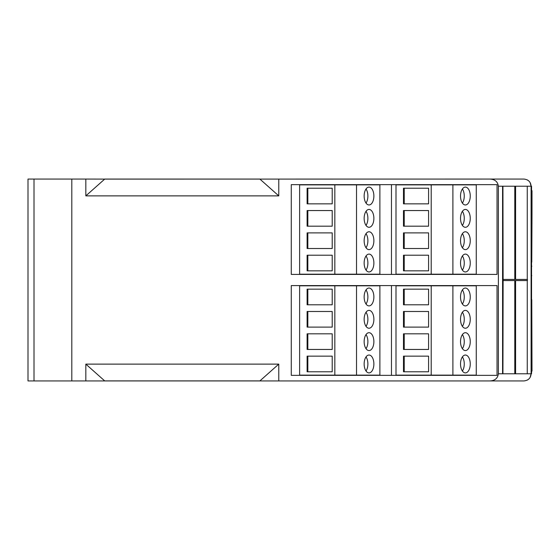 <?xml version="1.0" encoding="UTF-8"?>
<svg xmlns="http://www.w3.org/2000/svg" width="560" height="560" viewBox="0 0 560 560"><rect width="100%" height="100%" fill="white"/><g stroke="black" fill="none" stroke-linecap="round" stroke-linejoin="round"><path stroke-width="0.84" d="M462.392 203.077A8.932 4.865 90 0 0 462.392 189M465.388 204.967A8.932 4.865 90 0 0 470.253 196.035A8.932 4.865 90 0 0 465.388 187.103A8.932 4.865 90 0 0 460.523 196.035A8.932 4.865 90 0 0 465.388 204.967M462.392 270.067A8.932 4.865 90 0 0 462.392 255.99M465.388 271.964A8.932 4.865 90 0 0 470.253 263.032A8.932 4.865 90 0 0 465.388 254.1A8.932 4.865 90 0 0 460.523 263.032A8.932 4.865 90 0 0 465.388 271.964M462.392 225.407A8.932 4.865 90 0 0 462.392 211.33M465.388 227.297A8.932 4.865 90 0 0 470.253 218.365A8.932 4.865 90 0 0 465.388 209.433A8.932 4.865 90 0 0 460.523 218.365A8.932 4.865 90 0 0 465.388 227.297M462.392 247.737A8.932 4.865 90 0 0 462.392 233.66M465.388 249.627A8.932 4.865 90 0 0 470.253 240.695A8.932 4.865 90 0 0 465.388 231.763A8.932 4.865 90 0 0 460.523 240.695A8.932 4.865 90 0 0 465.388 249.627M404.222 270.844L428.582 270.844L428.582 255.213L404.222 255.213L404.222 270.844M428.582 255.213L403.487 255.213L403.487 270.844L428.582 270.844M404.222 248.514L428.582 248.514L428.582 232.883L404.222 232.883L404.222 248.514M428.582 232.883L403.487 232.883L403.487 248.514L428.582 248.514M404.222 226.184L428.582 226.184L428.582 210.553L404.222 210.553L404.222 226.184M428.582 210.553L403.487 210.553L403.487 226.184L428.582 226.184M404.222 188.223L404.222 203.854L428.582 203.854L428.582 188.223L404.222 188.223M428.582 188.223L403.487 188.223L403.487 203.854L428.582 203.854M431.207 184.87L431.207 274.197L395.997 274.197L395.997 184.87L476.266 184.87L476.266 274.197L452.893 274.197L452.893 184.87M431.207 274.197L452.893 274.197M366.016 203.077A8.932 4.865 90 0 0 366.016 189M369.012 204.967A8.932 4.865 90 0 0 373.877 196.035A8.932 4.865 90 0 0 369.012 187.103A8.932 4.865 90 0 0 364.147 196.035A8.932 4.865 90 0 0 369.012 204.967M366.016 270.067A8.932 4.865 90 0 0 366.016 255.99M369.012 271.964A8.932 4.865 90 0 0 373.877 263.032A8.932 4.865 90 0 0 369.012 254.1A8.932 4.865 90 0 0 364.147 263.032A8.932 4.865 90 0 0 369.012 271.964M366.016 225.407A8.932 4.865 90 0 0 366.016 211.33M369.012 227.297A8.932 4.865 90 0 0 373.877 218.365A8.932 4.865 90 0 0 369.012 209.433A8.932 4.865 90 0 0 364.147 218.365A8.932 4.865 90 0 0 369.012 227.297M366.016 247.737A8.932 4.865 90 0 0 366.016 233.66M369.012 249.627A8.932 4.865 90 0 0 373.877 240.695A8.932 4.865 90 0 0 369.012 231.763A8.932 4.865 90 0 0 364.147 240.695A8.932 4.865 90 0 0 369.012 249.627M307.839 270.844L332.206 270.844L332.206 255.213L307.839 255.213L307.839 270.844M332.206 255.213L307.111 255.213L307.111 270.844L332.206 270.844M307.839 248.514L332.206 248.514L332.206 232.883L307.839 232.883L307.839 248.514M332.206 232.883L307.111 232.883L307.111 248.514L332.206 248.514M307.839 226.184L332.206 226.184L332.206 210.553L307.839 210.553L307.839 226.184M332.206 210.553L307.111 210.553L307.111 226.184L332.206 226.184M307.839 188.223L307.839 203.854L332.206 203.854L332.206 188.223L307.839 188.223M332.206 188.223L307.111 188.223L307.111 203.854L332.206 203.854M334.831 184.87L334.831 274.197L299.621 274.197L299.621 184.87L379.883 184.87L379.883 274.197L356.517 274.197L356.517 184.87M334.831 274.197L356.517 274.197M497.028 184.646L291.277 184.646L291.277 274.414L497.028 274.414L497.028 184.646M391.468 274.414L391.468 184.646M462.392 304.01A8.932 4.865 90 0 0 462.392 289.933M465.388 305.9A8.932 4.865 90 0 0 470.253 296.968A8.932 4.865 90 0 0 465.388 288.036A8.932 4.865 90 0 0 460.523 296.968A8.932 4.865 90 0 0 465.388 305.9M462.392 371A8.932 4.865 90 0 0 462.392 356.923M465.388 372.897A8.932 4.865 90 0 0 470.253 363.965A8.932 4.865 90 0 0 465.388 355.033A8.932 4.865 90 0 0 460.523 363.965A8.932 4.865 90 0 0 465.388 372.897M462.392 326.34A8.932 4.865 90 0 0 462.392 312.263M465.388 328.237A8.932 4.865 90 0 0 470.253 319.305A8.932 4.865 90 0 0 465.388 310.373A8.932 4.865 90 0 0 460.523 319.305A8.932 4.865 90 0 0 465.388 328.237M462.392 348.67A8.932 4.865 90 0 0 462.392 334.593M465.388 350.567A8.932 4.865 90 0 0 470.253 341.635A8.932 4.865 90 0 0 465.388 332.703A8.932 4.865 90 0 0 460.523 341.635A8.932 4.865 90 0 0 465.388 350.567M404.222 371.777L428.582 371.777L428.582 356.146L404.222 356.146L404.222 371.777M428.582 356.146L403.487 356.146L403.487 371.777L428.582 371.777M404.222 349.447L428.582 349.447L428.582 333.816L404.222 333.816L404.222 349.447M428.582 333.816L403.487 333.816L403.487 349.447L428.582 349.447M404.222 327.117L428.582 327.117L428.582 311.486L404.222 311.486L404.222 327.117M428.582 311.486L403.487 311.486L403.487 327.117L428.582 327.117M404.222 289.156L404.222 304.787L428.582 304.787L428.582 289.156L404.222 289.156M428.582 289.156L403.487 289.156L403.487 304.787L428.582 304.787M431.207 285.803L431.207 375.13L395.997 375.13L395.997 285.803L476.266 285.803L476.266 375.13L452.893 375.13L452.893 285.803M431.207 375.13L452.893 375.13M391.468 375.354L391.468 285.586M497.028 375.354L497.028 285.586L291.277 285.586L291.277 375.354L497.028 375.354M366.016 304.01A8.932 4.865 90 0 0 366.016 289.933M369.012 305.9A8.932 4.865 90 0 0 373.877 296.968A8.932 4.865 90 0 0 369.012 288.036A8.932 4.865 90 0 0 364.147 296.968A8.932 4.865 90 0 0 369.012 305.9M366.016 371A8.932 4.865 90 0 0 366.016 356.923M369.012 372.897A8.932 4.865 90 0 0 373.877 363.965A8.932 4.865 90 0 0 369.012 355.033A8.932 4.865 90 0 0 364.147 363.965A8.932 4.865 90 0 0 369.012 372.897M366.016 326.34A8.932 4.865 90 0 0 366.016 312.263M369.012 328.237A8.932 4.865 90 0 0 373.877 319.305A8.932 4.865 90 0 0 369.012 310.373A8.932 4.865 90 0 0 364.147 319.305A8.932 4.865 90 0 0 369.012 328.237M366.016 348.67A8.932 4.865 90 0 0 366.016 334.593M369.012 350.567A8.932 4.865 90 0 0 373.877 341.635A8.932 4.865 90 0 0 369.012 332.703A8.932 4.865 90 0 0 364.147 341.635A8.932 4.865 90 0 0 369.012 350.567M307.839 371.777L332.206 371.777L332.206 356.146L307.839 356.146L307.839 371.777M332.206 356.146L307.111 356.146L307.111 371.777L332.206 371.777M307.839 349.447L332.206 349.447L332.206 333.816L307.839 333.816L307.839 349.447M332.206 333.816L307.111 333.816L307.111 349.447L332.206 349.447M307.839 327.117L332.206 327.117L332.206 311.486L307.839 311.486L307.839 327.117M332.206 311.486L307.111 311.486L307.111 327.117L332.206 327.117M307.839 289.156L307.839 304.787L332.206 304.787L332.206 289.156L307.839 289.156M332.206 289.156L307.111 289.156L307.111 304.787L332.206 304.787M334.831 285.803L334.831 375.13L299.621 375.13L299.621 285.803L379.883 285.803L379.883 375.13L356.517 375.13L356.517 285.803M334.831 375.13L356.517 375.13M278.775 364.126L278.775 380.933L85.834 380.933L85.834 364.126L278.775 364.126L259.917 380.891L104.692 380.891L85.834 364.126M278.775 380.933L489.853 380.933C494.879 380.723 497.721 378.343 498.372 373.786L498.372 186.214L502.579 186.214L502.579 373.786L527.254 373.786L527.254 280.56L515.585 280.56L527.443 280.56L527.443 279.44L515.585 279.44L515.585 186.214L531.104 186.214L530.117 182.588M527.254 186.214L527.254 279.44L515.585 279.44M503.118 279.44L502.936 186.214L514.976 186.214L514.976 279.44L503.118 279.44L503.118 280.56L514.976 280.56L514.976 373.786M514.794 186.214L514.794 279.44M502.936 373.786L503.118 280.56M514.794 373.786L514.794 280.56M515.585 373.786L515.585 280.56M515.585 186.214L514.976 186.214M531.552 255.465L531.552 274.33M531.552 275.163L531.552 304.241M531.552 275.065L531.776 275.688M531.552 237.342L531.552 243.866M531.552 245.882L531.776 253.617M531.776 266.497L531.552 265.167M531.552 305.781L531.776 312.711M531.552 314.349L531.776 322.196M531.552 214.347L532 214.347L531.776 262.136M531.552 223.279L532 223.279M531.552 190.68L532 190.68L532 214.347M531.776 299.649L532 371.112L531.552 371.112M531.104 186.214L531.552 186.214L531.552 373.786L531.104 373.786L531.104 186.214C530.761 181.951 528.381 179.571 523.964 179.067L104.692 179.109L85.834 195.874L85.834 179.067L104.692 179.109M259.917 179.067L104.692 179.067M259.917 179.109L278.775 195.874L85.834 195.874M278.775 179.067L278.775 195.874M34.006 380.933L34.006 179.067L28 179.067L28 380.933L71.806 380.933L71.806 179.067L85.834 179.067M34.006 179.067L71.806 179.067M529.011 181.16L528.472 180.67M528.045 180.348L527.401 179.949M502.579 186.214L502.936 186.214M498.372 186.214C497.721 181.664 494.886 179.277 489.853 179.067M71.806 380.933L85.834 380.933M530.117 377.412L531.104 373.786C530.761 378.049 528.381 380.429 523.964 380.933L489.853 380.933M529.011 378.84L528.472 379.33M528.045 379.652L527.401 380.051M531.104 373.786L527.254 373.786M502.579 373.786L498.372 373.786"/></g></svg>
